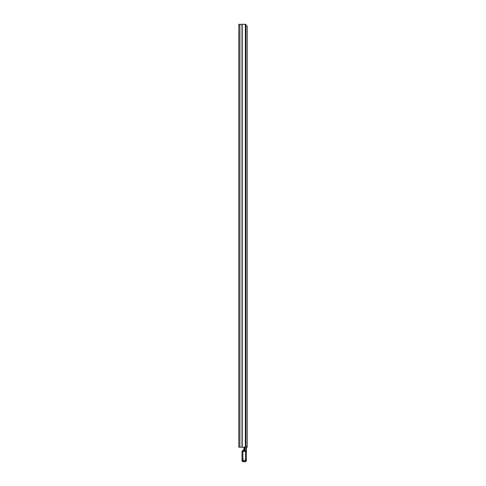 <?xml version="1.0" encoding="UTF-8"?>
<svg xmlns="http://www.w3.org/2000/svg" width="486" height="486" viewBox="0 0 486 486"><rect width="100%" height="100%" fill="white"/><g stroke="black" fill="none" stroke-linecap="round" stroke-linejoin="round"><path stroke-width="0.73" d="M238.814 55.453L238.814 58.235M238.814 49.888L238.814 52.67M238.814 62.463L238.814 65.246M238.814 37.398L238.814 40.18M238.814 137.562L238.814 140.345M238.814 131.998L238.814 134.78M238.814 240.527L238.814 243.31M238.814 234.969L238.814 237.745M238.814 337.892L238.814 340.668M238.814 407.468L238.814 410.251M238.814 413.033L238.814 415.816M238.814 438.184L238.814 435.116M238.814 55.489L238.814 54.25M238.814 49.924L238.814 48.685M238.814 62.5L238.814 61.26M238.814 37.44L238.814 36.195M238.814 137.605L238.814 136.359M238.814 132.04L238.814 130.795M238.814 240.57L238.814 239.331M238.814 235.005L238.814 233.766M238.814 337.928L238.814 336.689M238.814 407.505L238.814 406.266M238.814 413.07L238.814 411.83M245.357 24.3L238.814 24.3L238.814 447.211L245.916 447.211L245.916 24.3L245.357 24.3L245.357 447.211M238.814 268.576L238.814 255.429M245.916 423.986L245.916 31.311M247.186 25.843L247.186 447.211L245.916 447.211M247.186 28.899L247.186 46.626M247.186 50.611L247.186 54.997M247.186 58.976L247.186 63.362M247.186 67.347L247.186 68.927M247.186 72.912L247.186 74.492M247.186 78.477L247.186 100.869M247.186 104.855L247.186 108.536M247.186 112.521L247.186 237.812M247.186 240.005L247.186 269.912M247.186 273.897L247.186 275.477M247.186 279.462L247.186 339.447M247.186 343.432L247.186 347.818M247.186 351.797L247.186 353.383M247.186 357.362L247.186 375.642M247.186 379.621L247.186 381.206M247.186 385.185L247.186 403.465M247.186 407.444L247.186 409.024M247.186 413.009L247.186 414.588M247.186 418.574L247.186 421.01M247.186 421.447L247.186 431.878M247.186 434.156L247.186 442.831M247.186 445.109L247.186 447.211M246.39 25.612L245.916 25.612M242.836 450.965L242.326 451.032M243.984 449.459L242.35 451.008L243.911 449.623L243.984 450.012L243.984 449.459L242.836 450.85L243.978 450.625L243.984 450.206M242.016 460.509L242.016 460.4A0.875 0.875 -0 0 0 242.891 461.275L242.891 460.193L242.016 460.4L242.016 451.439A0.437 0.437 180 0 1 242.453 451.002L243.547 450.85M243.984 447.211L243.984 449.981L244.422 450.182L243.984 449.981L243.978 450.625L244.403 450.747L243.608 451.397L243.984 450.528L245.959 450.747L243.978 450.625M243.693 450.941A0.437 0.437 180 0 1 243.547 450.965L243.547 451.451L242.891 451.451L242.891 450.965L242.016 451.439L242.891 451.451L242.891 460.193L245.521 460.193L245.521 451.373L245.946 450.808M243.547 451.451L243.96 450.686L242.891 450.965M244.112 447.211L244.112 449.987L244.689 448.839L244.999 449.034L244.731 447.211M245.959 450.747L246.177 449.034L244.999 449.034L244.422 450.577L243.984 450.376M243.662 451.373L245.521 451.373M246.396 447.211L246.359 461.056A0.656 0.419 15.3 0 0 246.366 461.05L246.366 461.05A0.656 0.419 15.3 0 0 246.366 461.038M246.396 460.4L245.521 460.193L245.521 461.275L242.891 461.275L242.891 461.7L242.052 461.056L242.891 461.7L245.521 461.7L245.521 461.275A0.875 0.875 -0 0 0 246.396 460.4M246.396 451.931L246.177 451.105M246.396 453.177L246.396 451.561M246.396 448.08L246.396 446.841M242.21 24.3L242.21 447.211M241.998 24.3L241.998 447.211M239.902 24.3L239.902 447.211M243.765 450.03L243.765 450.631M245.916 450.577L244.422 450.65M245.041 447.211L245.041 448.645L246.396 448.936M246.396 460.807L245.521 461.7L242.891 461.7M246.396 448.645L246.177 447.211M246.366 461.05L245.521 461.7"/></g></svg>
